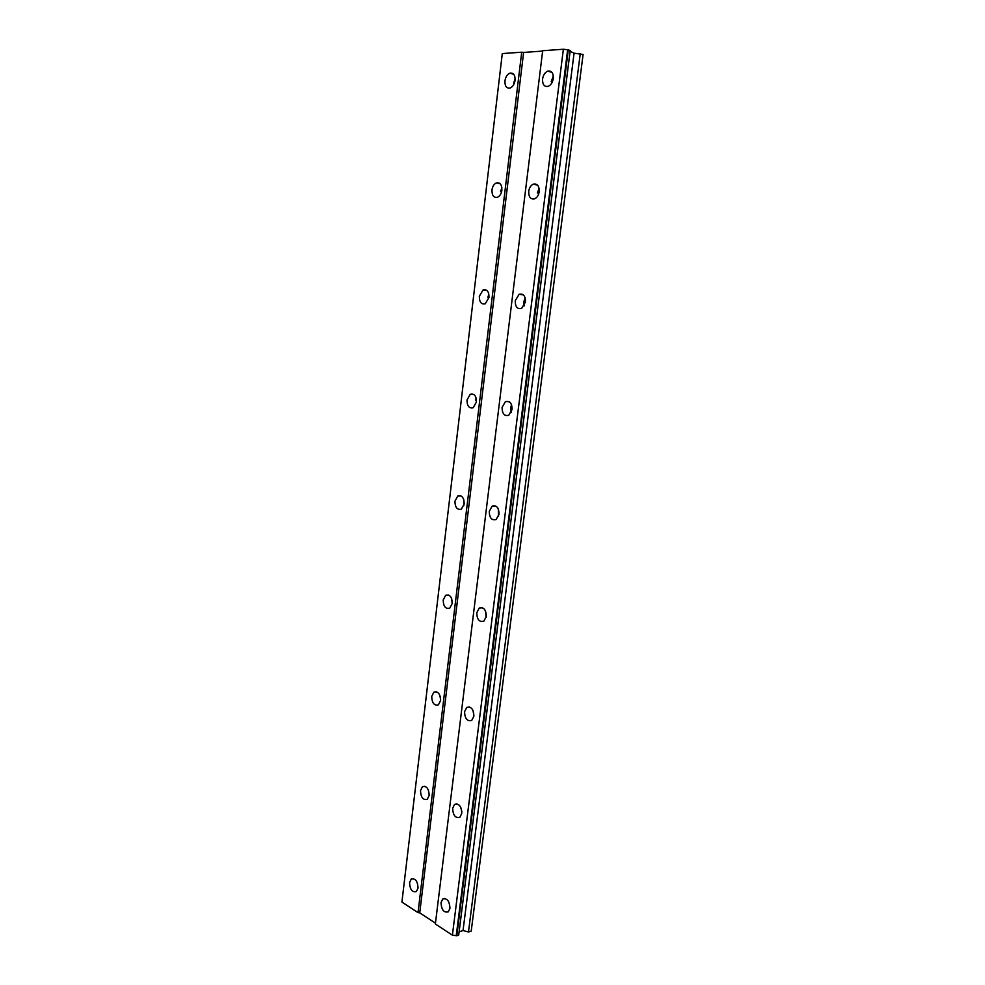 <?xml version="1.0" encoding="UTF-8"?>
<svg xmlns="http://www.w3.org/2000/svg" width="985" height="985" viewBox="0 0 985 985"><rect width="100%" height="100%" fill="white"/><g stroke="black" fill="none" stroke-linecap="round" stroke-linejoin="round"><path stroke-width="1.48" d="M515.081 80.351C515.229 75.008 513.493 72.619 509.861 73.185C507.226 74.392 505.588 76.941 504.948 80.856C504.8 86.212 506.549 88.588 510.205 87.997C512.803 86.791 514.429 84.242 515.081 80.351M515.155 78.652L513.591 83.257M418.046 888.027C417.628 881.058 415.362 878.066 411.238 879.063L409.563 882.646C409.969 889.603 412.247 892.582 416.396 891.585L418.046 888.027M429.177 795.412C428.82 788.566 426.567 785.673 422.405 786.72L420.509 790.635C420.854 797.456 423.119 800.349 427.293 799.291L429.177 795.412M440.566 700.569C440.283 693.896 438.054 691.088 433.88 692.159L431.713 696.444C431.996 703.118 434.237 705.913 438.423 704.841L440.566 700.569M452.238 603.448C452.017 596.947 449.825 594.226 445.663 595.285L443.188 600C443.398 606.501 445.602 609.21 449.776 608.139L452.238 603.448M451.733 598.818L452.177 603.842M464.194 503.951C464.046 497.634 461.916 494.999 457.779 496.021L454.947 501.205C455.082 507.521 457.225 510.156 461.374 509.122L464.194 503.951M463.763 499.53L463.898 505.428M476.432 401.978C476.371 395.884 474.314 393.31 470.251 394.271L466.988 399.996C467.038 406.091 469.119 408.652 473.206 407.679L476.432 401.978M476.137 397.977L475.533 400.402M488.991 297.458C489.016 291.597 487.033 289.085 483.069 289.947L479.326 296.263C479.313 302.124 481.296 304.624 485.273 303.749L488.991 297.458M488.856 294.047L487.907 297.298M501.87 190.29C501.956 184.675 500.097 182.225 496.28 182.951C493.953 184.121 492.525 186.436 491.983 189.908C491.884 195.535 493.768 197.973 497.597 197.222C499.9 196.052 501.328 193.75 501.87 190.29M501.87 187.63L500.589 191.619M553.299 78.48C553.459 72.927 551.6 70.477 547.709 71.129C544.951 72.397 543.24 75.02 542.563 79.009C542.403 84.575 544.274 87.012 548.189 86.335C550.923 85.067 552.622 82.457 553.299 78.48M553.336 76.079L551.218 81.496M449.973 908.293C449.505 901.016 447.067 897.926 442.696 899.046L441.021 902.605C441.489 909.881 443.915 912.947 448.323 911.827L449.973 908.293M461.793 813.364C461.386 806.235 458.973 803.255 454.553 804.413L452.644 808.328C453.051 815.457 455.464 818.424 459.909 817.255L461.793 813.364M473.908 716.107C473.576 709.138 471.175 706.257 466.73 707.452L464.551 711.749C464.883 718.718 467.272 721.599 471.741 720.392L473.908 716.107M486.319 616.438C486.061 609.653 483.709 606.858 479.264 608.053L476.752 612.793C476.999 619.577 479.363 622.372 483.832 621.166L486.319 616.438M485.47 610.897L486.134 617.46M499.038 514.269C498.866 507.681 496.575 504.96 492.155 506.118L489.262 511.375C489.422 517.95 491.724 520.659 496.169 519.489L499.038 514.269M498.312 509.011L498.545 516.337M512.089 409.477C512.003 403.124 509.787 400.489 505.428 401.572L502.079 407.384C502.153 413.737 504.394 416.372 508.765 415.264L512.089 409.477M511.547 404.712L510.661 407.753L511.203 412.518M525.473 302.001C525.473 295.882 523.355 293.321 519.107 294.293L515.229 300.721C515.229 306.84 517.359 309.401 521.631 308.403L525.473 302.001M525.153 297.852L523.835 301.767L524.155 305.916M539.201 191.706C539.288 185.857 537.281 183.345 533.193 184.183C530.78 185.402 529.29 187.778 528.723 191.299C528.625 197.148 530.644 199.647 534.756 198.798C537.157 197.566 538.635 195.202 539.201 191.706M539.09 188.344L537.354 193.048M521.705 52.193L502.288 53.572L401.917 902.075L418.022 912.627L419.733 912.849L523.614 52.427L521.705 52.193L418.022 912.627M542.637 51.085L523.614 52.427M563.371 49.25L542.686 50.715L435.358 923.992L452.398 935.171L456.794 935.75L568.271 49.829L563.371 49.25L452.398 935.171M570.204 50.444L458.678 935.147L570.192 50.555L568.271 49.829M580.263 53.596L468.478 931.982L471.212 931.096L583.083 54.483L574.07 53.178L570.093 51.355M468.478 931.982L463.036 930.542L459.121 931.798L458.936 933.066L570.106 51.355M458.678 935.147L456.794 935.75M435.456 923.154L419.733 912.849M567.655 49.755L456.24 935.676M570.044 51.922L459.121 931.798M574.07 53.178L463.036 930.542M440.098 696.038L440.64 699.645M461.042 807.995L461.854 811.677M473.022 710.468L473.92 715.923M513.727 74.294L509.861 73.185M413.195 878.534L411.238 879.063M424.683 786.239L422.405 786.72M436.49 691.765L433.88 692.159M448.631 595.026L445.663 595.285M461.079 495.96L457.779 496.021M473.822 394.456L470.251 394.271M486.861 290.427L483.069 289.947M500.158 183.739L496.28 182.951M552.006 72.397L547.709 71.129M444.752 898.443L442.696 899.046M456.966 803.858L454.553 804.413M469.537 706.984L466.73 707.452M482.478 607.733L479.264 608.053M495.763 506.031L492.155 506.118M509.368 401.757L505.428 401.572M523.294 294.823L519.107 294.293M537.514 185.081L533.193 184.183"/></g></svg>
